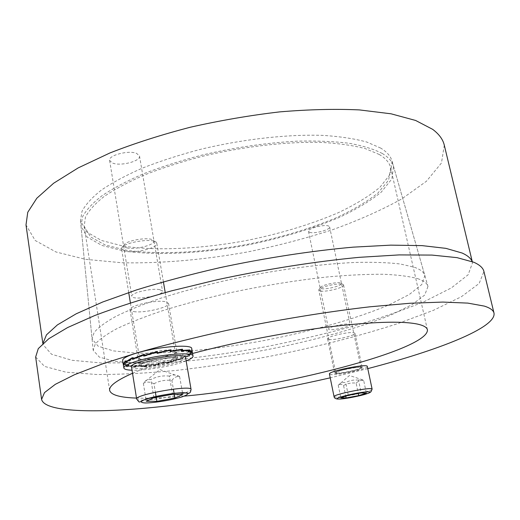 <?xml version="1.0" encoding="UTF-8"?>
<svg xmlns="http://www.w3.org/2000/svg" width="520" height="520" viewBox="0 0 520 520"><rect width="100%" height="100%" fill="white"/><g stroke="black" fill="none" stroke-linecap="round" stroke-linejoin="round"><path stroke-width="0.39" stroke-dasharray="2.6 1.95" d="M309.601 232.303C314.061 234.189 330.7 229.723 329.608 226.909L328.601 226.025C324.305 224.049 307.314 228.599 308.51 231.381L309.601 232.303M349.2 324.136L350.149 324.642C351.084 326.839 328.543 331.435 328.549 329.05C327.555 327.314 345.02 323.141 349.2 324.136M112.742 163.131C120.906 166.394 140.992 161.064 139.51 155.987L136.624 153.4C128.713 149.948 107.998 155.383 109.616 160.446L112.742 163.131M159.744 289.647L162.526 291.168C163.963 295.607 131.924 300.892 131.787 296.218C130.435 292.968 151.899 287.905 159.744 289.647M380.725 148.096L366.73 142.019C354.783 138.743 340.353 136.539 323.421 135.408C287.833 134.121 242.762 139.126 200.297 149.39C179.472 154.901 160.245 161.109 142.636 168.012C126.328 175.162 112.632 182.475 101.556 189.95C92.144 197.359 85.638 204.464 82.03 211.263L80.477 220.708L86.697 231.953L101.413 240.461L122.96 246.064C156.475 251.16 201.169 248.859 245.752 240.669C279.682 233.844 310.453 224.562 338.059 212.817C355.056 204.75 368.992 196.255 379.88 187.343L390.429 174.011L392.074 161.265C390.8 156.37 387.017 151.983 380.725 148.096M414.349 267.235C420.55 269.497 424.053 272.279 424.853 275.587L421.772 284.525L409.357 294.457L389.291 304.746C357.103 318.507 311.779 331.247 264.778 340.418C217.705 349.193 170.872 354.029 135.876 353.087L113.431 350.903L98.234 346.242L92.079 339.066L94.094 332.514C98.183 327.6 105.404 322.244 115.739 316.453C127.874 310.486 142.831 304.421 160.595 298.266C179.77 292.182 200.642 286.455 223.21 281.093C269.178 270.836 317.577 264.082 355.154 262.444C372.957 262.028 387.991 262.542 400.25 263.985L414.349 267.235M472.16 261.573L472.537 262.756L468.137 274.762L451.347 287.918L424.834 301.334C403.279 310.187 379.06 318.572 352.176 326.495C324.363 334.041 295.633 340.776 265.98 346.71C220.727 355.075 177.989 360.399 137.767 362.681L101.582 362.999L71.987 360.282L51.539 354.231L43.023 344.695L42.932 343.454M444.288 145.171L441.467 162.994L426.374 181.311L401.544 199.062C381.069 210.347 357.838 220.649 331.858 229.97C304.889 238.615 276.9 245.921 247.891 251.888C204.204 259.798 160.751 263.666 121.556 262.73L85.579 259.331L55.959 251.972L35.191 240.494L26 224.965M328.894 339.476C334.406 340.509 356.031 335.4 354.959 333.288L353.782 332.69C348.543 331.539 326.333 336.785 327.581 338.851L328.894 339.476M361.017 367.062L362.167 367.49C363.188 369.525 334.412 375.291 334.568 373.022C333.411 371.429 355.836 366.36 361.017 367.062M133.835 311.61C144.027 313.365 169.982 307.262 168.552 303.394L165.133 301.639C155.376 299.65 128.349 305.955 130.026 309.784C130.208 310.655 131.476 311.259 133.835 311.61M173.381 350.044L176.755 351.306C178.295 355.426 137.826 362.375 137.852 357.968C136.298 354.985 163.663 348.855 173.381 350.044M379.288 154.492L365.411 148.655C353.568 145.535 339.268 143.468 322.511 142.46C287.274 141.394 242.743 146.497 200.922 156.683C180.421 162.136 161.531 168.253 144.261 175.039C128.284 182.046 114.913 189.196 104.143 196.482C95.03 203.703 88.79 210.6 85.43 217.185L84.188 226.297L90.61 236.958L105.196 244.985L126.373 250.224C159.218 254.93 202.891 252.544 246.487 244.524C279.663 237.861 309.784 228.858 336.843 217.51C353.516 209.716 367.244 201.526 378.027 192.946L388.635 180.108L390.676 167.83C389.584 162.845 385.781 158.399 379.288 154.492M184.236 396.116C165.503 397.865 149.591 398.522 136.506 398.093M132.522 373.276C146.978 366.99 166.998 360.386 192.582 353.47M35.653 357.006L44.525 366.399L65.93 372.164L96.844 374.517C121.147 374.537 147.816 373.152 176.858 370.351C206.629 366.866 236.971 362.31 267.885 356.688C314.795 347.477 358.209 336.421 398.125 323.512L433.472 310.297L461.357 296.731L479.135 283.491L483.925 271.499M367.77 368.628L330.219 377.832M417.553 278.603C423.741 280.696 427.219 283.315 427.973 286.455L424.743 295.002L412.146 304.584L391.879 314.581C359.404 328.01 313.807 340.587 266.572 349.798C219.258 358.625 172.231 363.714 137.098 363.188L114.569 361.348L99.327 357.078L93.184 350.318L95.245 344.065C99.385 339.346 106.665 334.178 117.098 328.556C129.337 322.745 144.41 316.817 162.325 310.772C181.643 304.772 202.677 299.104 225.414 293.755C260.923 286.019 295.236 280.384 328.347 276.848C349.096 275.022 367.484 274.163 383.519 274.261C397.904 274.892 409.247 276.334 417.553 278.603M382.232 153.439C388.525 157.255 392.294 161.577 393.549 166.406L391.84 178.99L381.212 192.186C370.266 201.013 356.265 209.43 339.203 217.444C311.5 229.112 280.637 238.362 246.617 245.2C201.916 253.416 157.131 255.827 123.546 250.913L101.959 245.453L87.217 237.1L80.996 226.025L82.576 216.71C86.197 209.989 92.736 202.956 102.193 195.611C113.315 188.194 127.062 180.934 143.435 173.823C161.115 166.953 180.414 160.765 201.318 155.259C234 147.563 265.811 142.87 296.751 141.173C316.225 140.686 333.619 141.381 348.94 143.254C362.791 145.743 373.887 149.136 382.232 153.439M190.19 352.547L187.857 351.182L187.98 351.904L190.19 352.547L192.328 352.034M187.98 351.904L189.995 351.455M190.379 353.632L187.694 355.075L187.694 355.511L187.564 354.776L190.242 353.327L190.255 352.918L190.379 353.632L192.524 353.301L192.328 352.151M188.045 351.201L187.915 350.454L181.012 350.903L180.752 350.538L180.882 351.267L187.792 350.812L188.045 351.201L189.878 350.766L187.922 351.234M187.792 350.812L189.794 350.285M186.141 360.88C173.686 365.898 145.62 370.76 132.028 370.214M123.351 364.858L123.234 363.981L126.822 366.801L126.64 365.651L134.797 367.276L134.615 366.145L146.062 366.554L145.88 365.43L158.964 364.76L158.776 363.636L171.697 362.147L171.509 361.023L182.507 359.079L182.312 357.955L189.839 355.979L189.644 354.841L192.524 353.301M187.694 355.075L189.644 354.841M190.19 352.228L192.205 351.851M190.32 352.969L192.394 352.619L192.458 352.989L189.436 354.556L189.631 355.693L181.994 357.675L182.189 358.8L171.113 360.744L171.301 361.862L158.353 363.337L158.535 364.455L145.477 365.099L145.665 366.229L134.284 365.781L134.466 366.912L126.419 365.248L126.601 366.399L123.156 363.545L123.331 364.683M192.27 351.91L192.394 352.619L190.183 352.989M187.98 351.579L189.943 351.143M180.882 351.267L182.436 350.766M144.443 355.758L144.515 356.213L143.585 356.05M143.761 354.946L134.225 358.813L133.881 358.547L133.998 359.281L144.333 355.095L144.43 355.687M144.333 355.095L143.774 354.952M144.515 356.213L157.06 352.469L156.988 352.047M180.837 357.994L180.707 358.436L180.583 357.708L187.629 355.856L187.759 355.44L187.883 356.142L180.837 357.994L182.312 357.955M187.883 356.142L189.839 355.979M157.06 352.469L157.19 353.243M133.998 359.281L132.353 359.326M157.242 353.594L170.697 350.194M170.69 360.88L170.475 361.322L170.352 360.601L180.674 358.768L180.895 358.358L181.019 359.053L171.509 361.023M181.019 359.053L182.507 359.079M169.878 350.734L170.072 351.851L180.687 350.162L180.752 350.538L182.319 350.09L180.953 350.558M180.687 350.162L182.234 349.583M170.072 351.851L170.898 351.384M147.381 361.419C159.126 357.916 178.003 356.369 177.703 358.859C179.192 362.732 139.353 369.61 139.412 365.45C139.406 364.338 142.064 362.993 147.381 361.419M190.242 353.327L192.458 352.989M187.564 354.776L189.436 354.556M191.731 348.595C194.311 355.94 122.889 368.245 122.648 360.425M187.915 350.454L188.584 350.279M181.012 350.903L182.383 350.467M157.001 352.118L144.8 355.758L144.398 355.478L144.56 354.627L143.774 354.946M157.534 353.158L170.19 350.291M170.892 351.357L169.942 351.117L170.3 351.065L170.17 350.304M134.062 358.462L133.939 357.701L127.491 361.816L127.185 360.724L125.574 364.293L125.268 363.226L128.602 365.879L128.31 364.832L135.96 366.373L135.694 365.332L146.439 365.729L146.224 364.702L158.509 364.072L158.788 363.695L158.34 363.038L170.475 361.641L170.749 361.238L170.865 361.933L158.73 363.337L158.906 364.39L146.614 365.014L146.79 366.074L136.045 365.684L136.22 366.75L128.577 365.216L128.752 366.294L125.411 363.643L125.587 364.735L127.199 361.173L127.374 362.278L133.816 358.163L134.062 358.462L132.49 358.462L134.167 358.462M133.816 358.163L132.438 358.137M170.865 361.933L171.697 362.147M181.051 350.519L180.921 349.765L171.834 351.208M146.126 353.776C157.84 350.22 176.703 348.771 176.423 351.364C177.938 355.413 138.157 362.245 138.184 357.91C138.171 356.753 140.823 355.375 146.126 353.776M136.045 365.684L134.615 366.145M146.79 366.074L146.062 366.554M136.22 366.75L134.797 367.276M128.752 366.294L126.822 366.801M128.577 365.216L126.64 365.651M127.374 362.278L125.301 362.525M127.199 361.173L125.249 361.335M125.411 363.643L123.234 363.981M125.587 364.735L123.422 365.144M146.614 365.014L145.88 365.43M158.906 364.39L158.964 364.76M187.629 355.856L189.631 355.693M134.225 358.813L133.387 358.832M144.56 354.627L143.676 354.38M180.583 357.708L181.994 357.675M170.306 351.449L170.859 351.15M180.674 358.768L182.189 358.8M170.352 360.601L171.113 360.744M146.439 365.729L145.665 366.229M135.694 365.332L134.284 365.781M146.224 364.702L145.477 365.099M158.509 364.072L158.535 364.455M127.491 361.816L125.885 362.005M133.939 357.701L132.359 357.656M135.96 366.373L134.466 366.912M128.31 364.832L126.419 365.248M170.475 361.641L171.301 361.862M125.574 364.293L123.338 364.709M127.185 360.724L125.177 360.887M125.268 363.226L123.156 363.545M128.602 365.879L126.601 366.399M320.06 290.953L318.851 289.842C319.215 286.774 341.841 282.081 343.421 284.745L343.571 285.031C344.682 287.567 325.15 292.468 320.06 290.953M367.309 366.438C368.596 368.687 338.806 375.427 331.253 374.634L329.446 374.029M321.38 288.6C325.962 289.985 343.538 285.324 341.153 283.335C339.788 281.067 320.697 285.031 320.365 287.651L321.38 288.6M348.309 395.317L345.67 382.551C342.894 382.115 340.418 383 338.234 385.197L338.65 384.917C340.028 383.994 341.66 384.176 343.558 385.457L345.768 396.175M338.234 385.197L340.828 397.839M343.558 385.457C347.484 383.37 351.676 382.597 356.142 383.123L358.3 393.458M356.142 383.123C358.351 380.939 360.867 380.062 363.682 380.484L366.334 393.094M363.682 380.484L360.809 379.334L358.534 380.166L361.205 392.918M358.534 380.166C353.971 379.626 349.687 380.419 345.67 382.551M125.171 251.186L121.609 248.905L121.713 248.079C122.96 242.444 153.517 237.614 156.455 242.561L156.812 243.308C158.301 247.839 134.609 253.702 125.171 251.186M185.542 357.448C187.233 361.472 151.001 369.59 136.78 368.446C133.452 368.238 131.684 367.673 131.469 366.75M126.893 247.858C135.551 250.231 157.255 244.276 153.374 240.539C150.833 236.327 125.086 240.396 123.987 245.2C123.585 246.402 124.553 247.286 126.893 247.858M153.907 397.728L150.91 379.522C148.298 379.035 146.048 379.957 144.17 382.291L143.351 383.331C146.647 381.602 150.183 381.732 153.972 383.721L155.37 392.191M143.351 383.331L146.269 401.271M156.065 396.396L156.215 397.306M153.972 383.721C159.64 380.783 165.613 379.685 171.893 380.425L173.362 389.129M174.077 393.341L174.245 394.349M171.893 380.425C174.142 377.377 176.716 376.103 179.614 376.623L182.819 394.531M179.764 376.643C176.046 374.595 172.601 374.419 169.41 376.129L172.478 394.31M169.41 376.129C162.935 375.362 156.767 376.493 150.91 379.522M336.778 373.224C329.687 372.781 353.541 366.685 360.074 367.302C366.568 367.887 343.356 373.757 336.778 373.224M336.888 373.035C341.874 373.588 361.849 369.07 360.951 367.575C361.205 365.476 334.62 370.812 335.719 372.632L336.888 373.035M334.054 396.669L335.835 397.104C343.343 397.495 373.308 390.916 372.112 389.11M143.819 366.438C139.347 365.885 139.685 364.553 144.846 362.44C152.75 359.71 166.888 357.494 173.647 357.91C186.596 358.95 156.942 367.322 143.819 366.438M143.962 366.165C153.348 366.971 177.73 361.51 176.547 358.839C176.956 354.9 138.912 361.426 140.504 365.04L143.962 366.165M136.656 399.003C136.838 399.744 138.593 400.14 141.921 400.185C156.117 400.608 192.628 392.659 191.074 389.435M308.51 231.381L328.549 329.05M329.608 226.909L350.149 324.642M109.616 160.446L131.787 296.218M139.51 155.987L162.526 291.168M80.477 220.708L92.079 339.066M392.074 161.265L424.853 275.587M42.855 343.525L43.023 344.695M472.264 261.612L472.537 262.756M327.581 338.851L334.568 373.022M354.959 333.288L362.167 367.49M130.026 309.784L137.852 357.968M168.552 303.394L176.755 351.306M427.414 329.778L390.676 167.83M109.648 390.39L84.188 226.297M80.996 226.025L93.184 350.318M393.549 166.406L427.973 286.455M177.703 358.859L176.423 351.364M139.412 365.45L138.184 357.91M343.571 285.031L361.023 367.601C366.015 365.137 331.357 371.651 335.66 372.691L318.825 290.16M320.365 287.651L318.851 289.842M341.153 283.335L343.421 284.745M362.648 379.866L349.44 375.505L338.65 384.917M165.224 292.558L176.234 358.456C177.431 358.131 168.428 357.201 157.423 359.3C146.322 361.101 139.12 365.053 140.621 364.644L130.39 302.881M163.391 281.794L156.812 243.308M128.707 292.507L121.609 248.905M123.987 245.2L121.713 248.079M153.374 240.539L156.455 242.561M179.614 376.623L159.841 369.597L144.17 382.291"/><path stroke-width="0.78" d="M42.932 343.454L46.462 334.854L57.427 324.883L76.2 313.8L102.713 301.997L136.376 289.971C162 282.022 189.794 274.599 219.752 267.69C265.434 257.933 311.942 250.809 353.165 247.15L390.754 245.141L421.98 245.615L445.906 248.358L462.176 253.052C467.591 255.515 470.918 258.356 472.16 261.573M42.855 343.525L26 224.965L27.755 212.284L36.822 198.231L53.625 183.242L78.175 167.908L109.974 152.939C134.427 143.364 161.194 134.797 190.281 127.244C220.083 120.497 249.847 115.382 279.572 111.898C308.536 109.46 335.16 108.803 359.444 109.915L391.072 113.809L415.63 120.465L432.685 129.357C439.094 134.18 442.962 139.451 444.288 145.171L472.264 261.612M192.582 353.47C233.019 342.628 283.901 332.651 326.905 327.171C371.176 321.828 401.349 320.794 417.43 324.077C423.566 325.436 426.894 327.334 427.414 329.778C429.215 349.954 278.85 387.978 184.236 396.116M136.506 398.093C119.919 397.521 110.962 394.953 109.648 390.39C108.862 386.106 116.48 380.406 132.522 373.276M494 313.086L483.925 271.499C483.113 267.963 479.752 264.882 473.837 262.256L457.054 257.647L432.029 255.086L399.113 254.911L359.3 257.329C315.536 261.476 266.078 269.23 217.659 279.63L171.418 290.882C142.474 298.954 116.948 307.151 94.828 315.49L67.62 327.548L48.782 338.722L38.285 348.621L35.653 357.006L41.594 399.386L44.493 392.62L55.328 384.319L74.6 374.66L102.317 363.948L137.904 352.612C165.152 344.91 194.831 337.487 226.935 330.35C275.945 320.079 325.897 311.883 369.947 306.8L409.962 303.257L442.916 302.075L467.831 303.108L484.387 306.118C490.172 307.976 493.376 310.297 494 313.086C496.685 327.717 437.385 350.538 367.77 368.628M330.219 377.832C268.365 391.982 201.175 403.156 144.671 408.239C88.933 413.134 44.35 411.404 41.594 399.386M193.037 356.076L192.328 352.04L189.995 351.455L189.794 350.285L182.436 350.766L182.234 349.583L170.898 351.384L170.697 350.194L157.19 353.243L156.988 352.047L143.585 356.05L143.39 354.854L132.353 359.326L132.165 358.137L125.301 362.525L125.112 361.348L123.351 364.858L123.851 367.985C123.812 366.009 128.544 363.603 138.047 360.763C159.387 354.348 193.719 351.591 193.037 356.076C193.154 357.416 190.853 359.015 186.141 360.88M132.028 370.214C126.906 370.038 124.183 369.298 123.851 367.985M123.331 364.683L125.177 360.887L125.366 362.063L132.359 357.656L132.555 358.846L143.676 354.38L143.877 355.576L157.313 351.598L157.515 352.794L170.989 349.772L171.191 350.968L182.436 349.206L182.637 350.382L189.865 349.947L190.067 351.111L192.257 351.839M143.774 354.952L143.39 354.854M157.515 352.794L157.345 352.014L157.001 352.118M171.125 350.578L170.794 350.772L171.125 350.578M123.299 364.513L122.648 360.425C122.597 358.365 127.316 355.894 136.792 353.015C158.08 346.509 192.381 343.922 191.731 348.595L192.27 351.696M188.584 350.279L189.865 349.947M157.476 352.807L157.125 352.853L157.469 352.781M171.834 351.208L170.892 351.357M157.345 352.014L157.313 351.598M144.573 355.713L143.877 355.576M133.387 358.832L132.555 358.846M170.19 350.291L170.989 349.772M170.859 351.15L171.191 350.968M180.999 349.732L182.436 349.206M125.885 362.005L125.366 362.063M334.054 396.669L329.446 374.029C327.75 371.319 367.731 363.291 367.309 366.438L372.112 389.11C372.651 386.503 332.456 394.498 334.054 396.669C334.315 398.262 335.829 399.068 338.598 399.074C344.058 398.925 355.771 396.864 364.475 394.537C371.911 392.151 369.772 392.236 370.942 391.853L372.112 389.11M346.132 397.95L340.828 397.839L348.309 395.317L361.205 392.918L366.334 393.094L358.748 395.603L346.132 397.95L345.768 396.175M358.3 393.458L358.748 395.603M131.469 366.75C129.019 361.348 186.29 351.533 185.542 357.448L191.074 389.435C192.017 384.579 134.362 394.674 136.656 399.003L131.469 366.75M156.884 401.375L146.269 401.271L153.907 397.728L172.478 394.31L182.819 394.531L174.869 398.06L156.884 401.375L156.215 397.306M155.37 392.191L156.065 396.396M173.362 389.129L174.077 393.341M174.245 394.349L174.869 398.06M338.624 399.068C329.453 398.983 360.457 391.476 368.778 391.807C376.954 392.113 347.035 399.276 338.624 399.068M145.405 402.974C139.626 402.662 140.088 401.284 146.79 398.853C157.085 395.635 175.494 392.62 184.132 392.71L187.869 393.361C188.078 394.277 186.017 395.479 181.708 396.975C171.535 400.062 154.336 402.916 145.405 402.974M165.224 292.558L163.391 281.794M130.39 302.881L128.707 292.507M191.074 389.435L190.469 392.145L188.786 393.465L186.654 392.925L175.526 393.178C163.436 394.765 152.731 397.072 143.403 400.094C140.784 401.798 139.256 402.35 138.827 401.752L136.656 399.003"/></g></svg>
